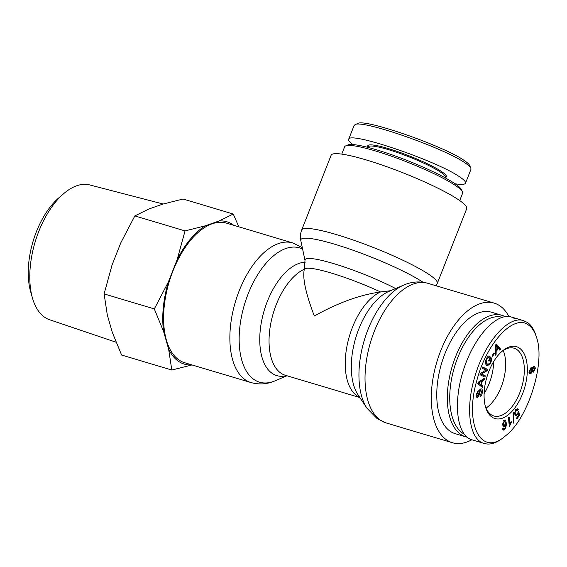 <?xml version="1.0" encoding="UTF-8"?>
<svg xmlns="http://www.w3.org/2000/svg" width="567" height="567" viewBox="0 0 567 567"><rect width="100%" height="100%" fill="white"/><g stroke="black" fill="none" stroke-linecap="round" stroke-linejoin="round"><path stroke-width="0.85" d="M508.911 316.521A72.867 38.074 106.6 0 0 494.162 303.104A72.867 38.074 106.6 0 0 438.617 356.43A72.867 38.074 106.6 0 0 446.846 440.084A72.867 38.074 106.6 0 0 452.445 442.742A72.867 38.074 106.6 0 0 471.85 439.772M359.847 397.531L285.314 375.262A56.055 29.293 -73.4 0 1 270.537 324.735A56.055 29.293 -73.4 0 1 304.351 269.197C302.331 277.646 305.663 293.259 314.331 316.025C337.819 302.863 359.882 294.84 380.535 291.955L390.543 290.708M359.747 397.382A56.055 29.293 106.6 0 1 347.047 345.771A56.055 29.293 106.6 0 1 380.535 291.955A56.055 7.683 21.5 0 0 304.351 269.197L305.003 260.501L300.815 240.585A70.081 9.611 21.5 0 1 339.201 245.603A70.081 9.611 21.5 0 1 410.997 275.186A70.081 9.611 21.5 0 1 423.003 282.253M301.687 229.989L331.135 155.223A72.867 9.986 21.5 0 1 383.859 165.67A72.867 9.986 21.5 0 1 458.462 199.719A72.867 9.986 21.5 0 1 466.733 208.635L437.285 283.401A72.867 9.986 -158.5 0 0 429.013 274.478A72.867 9.986 -158.5 0 0 354.41 240.436A72.867 9.986 -158.5 0 0 301.687 229.989C300.354 233.512 300.063 237.041 300.815 240.585M493.687 361.555A35.352 18.477 -73.4 0 1 484.105 393.611A35.352 18.477 -73.4 0 0 489.144 383.59A35.352 18.477 -73.4 0 0 493.687 361.555M184.75 362.767A72.867 38.074 -73.4 0 1 169.122 282.047A72.867 38.074 -73.4 0 1 226.467 223.129L292.735 242.931A72.867 38.074 106.6 0 0 235.39 301.85A72.867 38.074 106.6 0 0 251.018 382.562L184.75 362.767M462.474 191.901L461.503 189.711A61.654 8.455 -158.5 0 0 376.623 149.823A61.654 8.455 -158.5 0 0 347.869 144.954L345.672 145.889A63.384 8.689 21.5 0 1 375.226 150.886A63.384 8.689 21.5 0 1 462.474 191.901A63.384 8.689 21.5 0 1 462.601 193.241L459.717 200.576M341.773 154.118L344.658 146.782A63.384 8.689 21.5 0 1 345.672 145.889M470.858 168.151L469.639 165.422C469.1 164.217 467.357 162.623 464.416 160.631C444.854 146.357 363.858 118.127 357.706 123.535L354.956 124.697C361.427 119.155 444.641 148.129 465.394 163.14C468.47 165.224 470.298 166.896 470.858 168.151L470.971 169.264M368.04 147.42L368.252 146.896A41.391 5.677 21.5 0 1 408.842 156.783A41.391 5.677 21.5 0 1 445.272 177.23L445.067 177.762M445.13 177.599L445.719 177.351A42.256 5.79 -158.5 0 0 409.197 155.875A42.256 5.79 -158.5 0 0 367.848 146.676L368.103 147.257M455.081 183.779C461.403 184.771 464.876 184.566 465.507 183.184C465.946 181.922 464.082 179.881 459.908 177.053C437.384 160.922 348.698 130.878 348.648 139.354C348.244 140.467 349.669 142.204 352.922 144.564M354.021 125.704L354.956 124.697M501.122 387.169A35.352 18.477 -73.4 0 1 486.011 408.077A35.352 18.477 -73.4 0 0 501.122 387.169A35.352 18.477 -73.4 0 0 503.212 350.505A35.352 18.477 -73.4 0 1 501.122 387.169M464.04 434.038A61.654 32.22 -73.4 0 1 455.315 364.375A61.654 32.22 -73.4 0 1 502.249 317.237M505.091 316.599A63.384 33.12 106.6 0 0 502.015 315.351A63.384 33.12 106.6 0 0 452.133 366.601A63.384 33.12 106.6 0 0 465.727 436.81A63.384 33.12 106.6 0 0 466.974 437.136M465.727 436.81L455.159 433.656A63.384 33.12 -73.4 0 1 441.565 363.447A63.384 33.12 -73.4 0 1 491.447 312.197L502.015 315.351M501.88 351.448A35.352 18.477 -73.4 0 1 514.063 348.202A35.352 18.477 -73.4 0 1 521.647 387.367A35.352 18.477 -73.4 0 1 493.822 415.958A35.352 18.477 -73.4 0 1 485.416 406.553M488.896 371.286A37.514 19.604 106.6 0 0 485.713 407.567A37.514 19.604 106.6 0 0 512.263 411.068A37.514 19.604 106.6 0 0 526.8 362.412A37.514 19.604 106.6 0 0 502.681 350.767A37.514 19.604 106.6 0 0 488.896 371.286M528.409 324.983C531.974 327.407 534.674 331.525 536.51 337.33C545.759 362.639 528.012 419.204 505.31 435.995C480.908 457.775 463.877 423.84 477.067 379.635C486.954 342.383 514.092 313.622 528.409 324.983M504.212 429.956L503.368 430.105L502.582 428.475L503.312 428L503.56 428.858L504.283 428.978L504.906 428.34L505.757 424.555L504.269 426.59L503.503 426.71L502.596 424.435L504.559 420.197L505.459 420.041L506.494 423.726L505.743 428.078L504.212 429.956L502.801 429.538L503.531 428.957M502.589 428.574L504.283 428.978M513.128 413.23L513.695 412.62L513.837 422.592L513.277 423.209L513.128 413.23M533.845 366.551C534.78 366.197 535.248 366.877 535.241 368.593L533.547 372.122L532.427 371.257L530.804 373.802L530.06 373.901L529.167 371.484L531.144 367.451L531.867 367.345L532.562 368.578L533.845 366.551L534.468 366.473M532.626 371.846L533.547 372.122L533.015 372.193M496.132 354.269L495.345 355.176L495.558 345.005L496.366 344.084L500.618 349.144L499.768 350.115L498.528 348.535L496.16 351.235L496.132 354.269L495.367 354.042M489.222 357.338L487.067 358.833L486.351 362.674L487.79 364.609L490.172 362.689L491.1 359.62L490.384 358.727L489.052 361.307L488.591 360.74L490.519 357.019L491.95 358.805L490.668 363.199L487.308 365.906L486.366 365.219C485.146 363.49 485.232 361.179 486.628 358.294C487.663 356.31 488.669 355.594 489.633 356.133L489.222 357.338L487.57 356.834M476.592 397.106L477.612 397.41C476.599 397.708 476.138 396.78 476.237 394.632L478.286 390.245L476.932 394.299L477.648 396.191L478.208 395.603L479.321 391.152L480.887 388.912C481.964 388.608 482.46 389.564 482.389 391.797C482.141 394.469 481.369 396.12 480.072 396.772L480.1 395.575L481.688 392.144L480.859 390.124L479.937 391.606L479.002 395.511L477.612 397.41L477.045 397.453M479.767 389.678L481.177 390.103L479.895 389.841M475.961 395.794L477.648 396.191M480.887 388.912L481.482 388.87M482.907 386.134L482.609 387.537L477.825 383.746L478.13 382.307L484.572 378.146L484.253 379.663L482.319 380.84L481.447 385.05L482.907 386.134L481.496 385.709L481.326 386.524M485.338 375.85L484.913 377.083L479.994 374.716L480.455 373.391L486.096 370.123L482.233 368.267L482.666 367.033L487.577 369.401L487.117 370.726L481.482 373.993L485.338 375.85L483.927 375.432L483.58 376.445M494.304 353.709L492.333 356.615L491.979 355.821L493.942 352.915L494.304 353.709L493.559 353.489M517.628 410.48L516.112 410.558L515.594 413.797L516.168 414.498L517.324 413.825L518.72 411.096L519.507 415.363L516.828 418.963L516.53 418.148L518.677 415.257L518.288 413.003L517.423 414.81L515.715 415.746L514.921 414.817L514.744 412.613L515.85 409.87L517.621 408.8L518.295 409.473L517.628 410.48L515.708 409.572M509.35 426.604L508.457 417.829L509.18 417.227L509.875 424.059L511.193 421.557L511.299 422.592L509.35 426.604M503.638 420.657L505.048 421.075L504.552 421.146L503.354 423.96L504.453 425.484L505.693 422.791L504.552 421.146L503.744 420.905M502.525 425.144L504.453 425.484M504.665 420.14L504.97 421.054M503.638 425.477L502.894 426.157L504.269 426.59M505.757 424.555L505.325 424.428M513.837 422.592L513.263 422.422M532.774 369.783L533.611 370.903L534.638 368.897L533.809 367.763L532.774 369.783L532.172 369.606M531.818 370.527L533.611 370.903M532.767 367.296L534.178 367.714L532.945 367.501M529.762 371.208L530.861 372.59L532.179 370.031L531.081 368.67L529.762 371.208L529.202 371.038M528.926 372.243L530.861 372.59M530.195 368.174L531.605 368.6L530.124 368.387M532.562 368.578L531.151 368.16L531.01 367.522M530.258 372.639L529.45 373.355M532.427 371.257L531.966 371.123M533.008 370.882L532.477 371.484M533.646 366.665L533.831 367.607M496.146 345.374L496.168 350.165L498.081 347.975L495.551 345.197M496.217 347.195L495.515 346.983M496.168 350.165L495.452 349.952M496.16 351.235L495.43 351.016M498.528 348.535L497.783 348.315M500.618 349.144L498.932 349.045M495.827 344.701L499.215 348.719M490.384 358.727L489.732 358.528M485.657 363.688L487.79 364.609M486.351 362.674L485.501 362.419M487.989 356.402L487.641 356.856M487.974 364.652L486.642 365.517M491.95 358.805L490.54 358.379L490.476 358.847M490.094 357.827L490.54 358.379M480.688 389.012L480.965 390.039M478.25 391.457L477.272 391.166M477.109 396.135L476.457 396.857M479.002 395.511L478.328 395.305M479.937 391.606L479.243 391.4M478.555 383.051L480.922 384.674L481.631 381.265L478.555 383.051L478.009 382.888M481.631 381.265L480.341 380.875M477.967 383.065L480.922 384.674M479.512 383.583L478.109 383.157M481.447 385.05L480.036 384.632L481.496 385.709M482.319 380.84L481.007 380.45M480.894 380.521L480.788 381.01M484.253 379.663L482.864 379.245M481.482 373.993L480.362 373.66M480.348 373.703L483.927 375.432M487.117 370.726L485.763 370.322M487.577 369.401L486.167 368.982L485.82 369.996M482.588 367.253L486.167 368.982M518.295 409.473L516.884 409.048L516.402 409.778M515.977 414.442L515.112 415.228M518.288 413.003L517.827 412.868M519.507 415.363L518.649 415.108M514.73 414.066L516.168 414.498M509.818 426.214L509.294 426.058M511.299 422.592L510.669 422.408M509.875 424.059L509.067 423.818M471.928 439.794C456.754 435.591 452.778 402.868 463.445 370.038C473.884 337.138 496.359 312.268 511.349 317.01L515.098 318.789M536.51 337.33L535.9 335.38C533.986 329.321 531.159 325.019 527.43 322.474L523.681 320.709C508.06 314.827 483.58 343.935 474.21 378.862C465.316 409.898 469.696 440.091 484.268 443.458C490.122 445.173 496.607 443.118 503.73 437.299L505.31 435.995M63.695 193.652L58.734 197.926A63.228 33.042 106.6 0 0 30.675 291.828L32.482 298.122A70.343 36.756 -73.4 0 1 63.695 193.652A70.343 36.756 -73.4 0 1 89.82 184.955L163.14 204.021M233.71 225.29A74.291 38.818 106.6 0 0 219.117 220.974L233.257 214.021L183.049 199.024L162.757 204.134L148.979 208.961L134.84 215.914L120.792 242.846L116.398 253.995L112.011 265.143L104.115 293.919L107.283 314.82L109.778 323.559L112.28 332.29L121.6 355.034L171.801 370.031L168.633 349.13A74.291 38.818 106.6 0 0 191.993 364.928M163.636 331.66L154.316 308.916L168.364 281.983A74.291 38.818 106.6 0 0 163.636 331.66L168.633 349.13M192.093 364.921L171.801 370.031M177.145 259.686L185.04 230.911L205.339 225.801A74.291 38.818 106.6 0 0 177.145 259.686L168.364 281.983M233.257 214.021L238.835 226.821M205.339 225.801L219.117 220.974M116.008 342.206L49.556 319.724A70.343 36.756 -73.4 0 1 44.807 317.364A70.343 36.756 -73.4 0 1 32.482 298.122M185.04 230.911L134.84 215.914M154.316 308.916L104.115 293.919M366.977 408.247L358.039 394.816A58.84 30.746 -73.4 0 1 355.764 337.812A58.84 30.746 -73.4 0 1 388.934 291.395L403.775 285.066A70.081 36.621 106.6 0 0 364.262 340.349A70.081 36.621 106.6 0 0 366.977 408.247L377.211 418.694L386.17 422.947A72.867 38.074 -73.4 0 1 380.577 420.282A72.867 38.074 -73.4 0 1 372.349 336.628A72.867 38.074 -73.4 0 1 427.894 283.309L494.162 303.104M395.61 288.546A58.84 8.066 -158.5 0 0 336.068 264.35A58.84 8.066 -158.5 0 0 305.003 260.501M305.266 262.209A58.84 30.746 106.6 0 0 261.061 324.118A58.84 30.746 106.6 0 0 286.597 375.645M286.973 375.758L275.13 380.804A70.081 36.621 -73.4 0 1 241.698 315.472A70.081 36.621 -73.4 0 1 302.601 249.062M503.354 423.96L502.653 423.755M505.743 428.078L505.14 427.901M506.494 423.726L505.629 423.464M530.804 373.802L529.486 373.405M535.241 368.593L534.617 368.408M486.954 363.979L485.636 363.582M487.067 358.833L486.451 358.649M490.668 363.199L490.001 363M482.389 391.797L481.709 391.599M476.932 394.299L476.287 394.108M479.866 382.335L478.647 381.974M517.423 414.81L516.431 414.512M515.594 413.797L514.687 413.52M516.112 410.558L515.509 410.38M403.775 285.066C411.663 281.636 419.7 281.055 427.894 283.309M386.17 422.947L452.445 442.742M436.143 285.775L437.285 283.401M302.289 247.581L292.735 242.931M275.13 380.804C267.241 384.235 259.204 384.823 251.018 382.562M348.648 139.354L354.127 125.442M465.507 183.184L470.986 169.271M502.419 428.624L503.822 429.049M471.879 439.779L484.211 443.465M511.356 317.01L523.688 320.695"/></g></svg>
